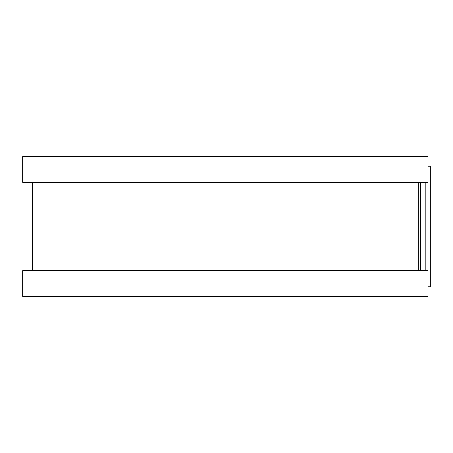 <?xml version="1.0" encoding="UTF-8"?>
<svg xmlns="http://www.w3.org/2000/svg" width="453" height="453" viewBox="0 0 453 453"><rect width="100%" height="100%" fill="white"/><g stroke="black" fill="none" stroke-linecap="round" stroke-linejoin="round"><path stroke-width="0.68" d="M427.989 166.251L430.35 166.251L430.35 286.749L427.989 286.749M418.351 182.321L418.351 270.679L418.351 182.321M427.989 156.613L427.989 182.321L22.65 182.321L22.65 156.613L427.989 156.613M427.989 270.679L427.989 296.387L22.65 296.387L22.65 270.679L427.989 270.679M420.605 182.321L420.605 270.679M425.831 182.321L425.831 270.679M32.288 182.321L32.288 270.679"/></g></svg>
